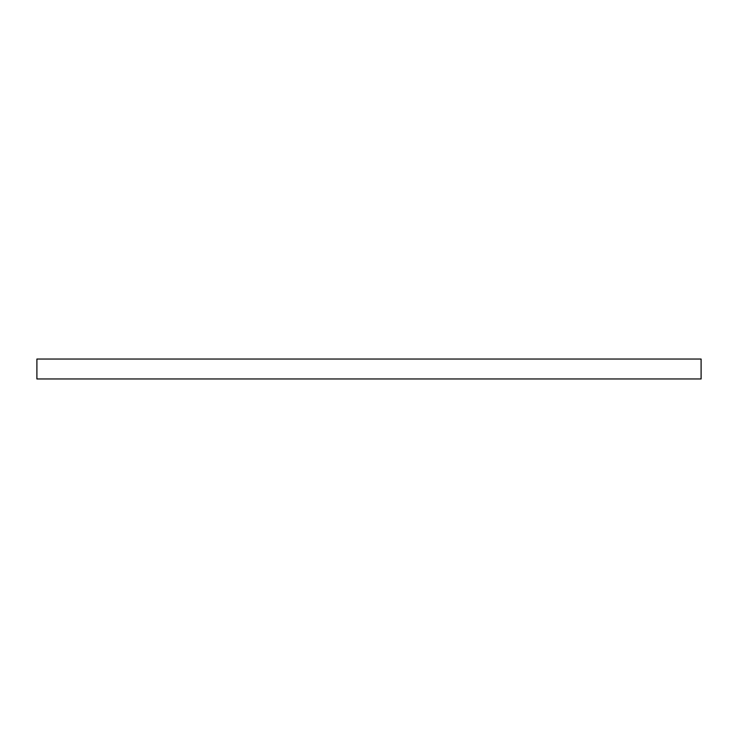 <?xml version="1.0" encoding="UTF-8"?>
<svg xmlns="http://www.w3.org/2000/svg" width="738" height="738" viewBox="0 0 738 738"><rect width="100%" height="100%" fill="white"/><g stroke="black" fill="none" stroke-linecap="round" stroke-linejoin="round"><path stroke-width="1.11" d="M36.9 359.037L36.9 378.963L701.1 378.963L701.1 359.037L36.9 359.037L701.1 359.037L701.1 378.963L36.9 378.963L36.9 359.037"/></g></svg>
